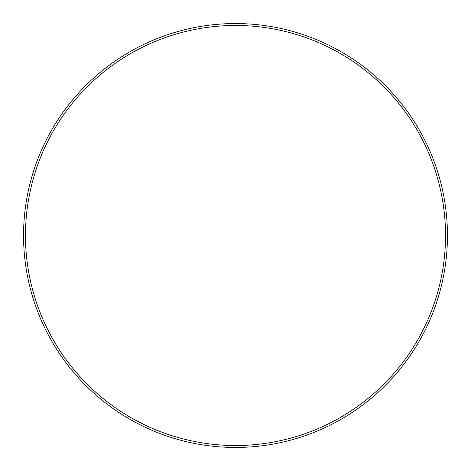 <?xml version="1.0" encoding="UTF-8"?>
<svg xmlns="http://www.w3.org/2000/svg" width="471" height="471" viewBox="0 0 471 471"><rect width="100%" height="100%" fill="white"/><g stroke="black" fill="none" stroke-linecap="round" stroke-linejoin="round"><path stroke-width="0.71" d="M445.525 235.5A210.025 210.025 0 0 0 235.5 25.475A210.025 210.025 0 0 0 25.475 235.5A210.025 210.025 0 0 0 235.5 445.525A210.025 210.025 0 0 0 445.525 235.5M23.55 235.5A211.95 211.95 0 0 1 235.5 23.55A211.95 211.95 0 0 1 447.45 235.5A211.95 211.95 0 0 1 235.5 447.45A211.95 211.95 0 0 1 23.55 235.5"/></g></svg>
